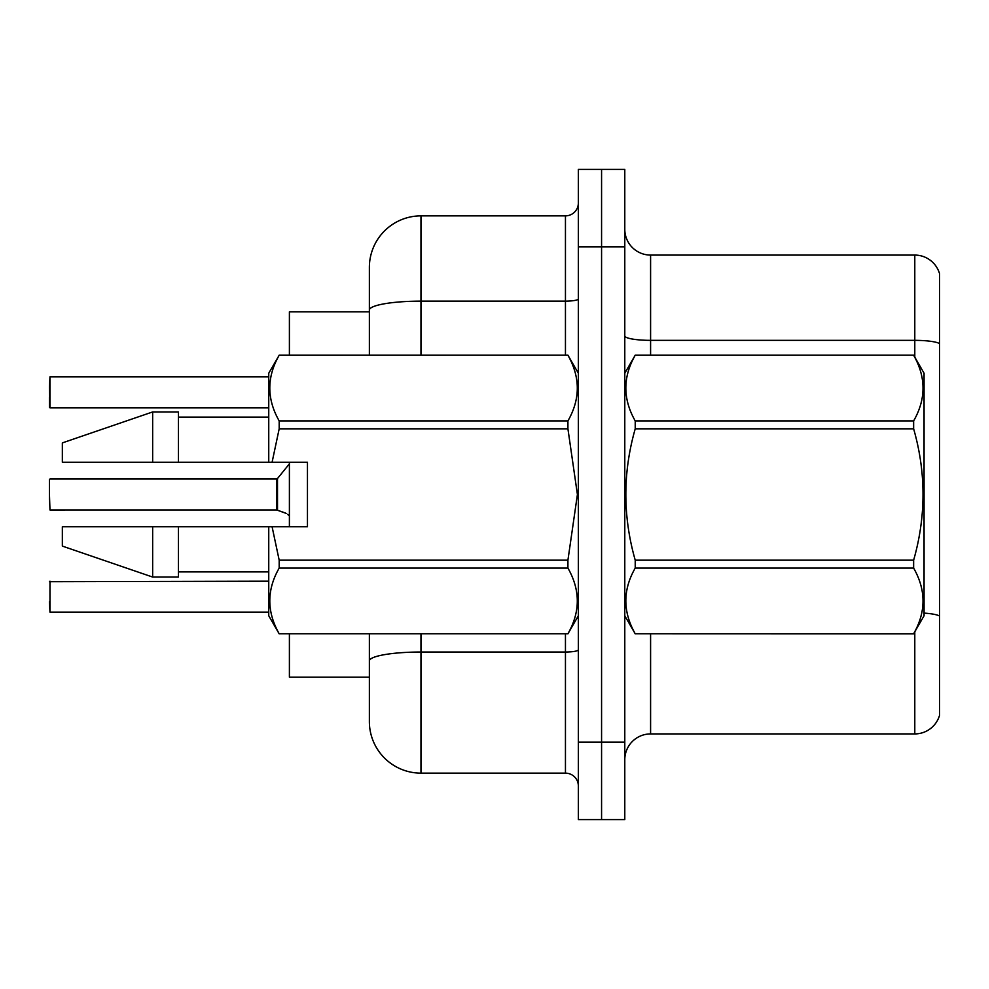 <?xml version="1.0" encoding="UTF-8"?>
<svg xmlns="http://www.w3.org/2000/svg" width="989" height="989" viewBox="0 0 989 989"><rect width="100%" height="100%" fill="white"/><g stroke="black" fill="none" stroke-linecap="round" stroke-linejoin="round"><path stroke-width="1.48" d="M369.367 311.832L289.394 311.832L289.394 355.175M289.394 526.754L289.394 462.246M420.968 633.825L420.968 773.138A51.601 51.601 0 0 1 369.367 721.537L369.367 677.168L289.394 677.168L289.394 633.825M624.788 759.725A25.801 25.801 0 0 1 650.589 733.925L914.788 733.925L914.788 631.847M601.572 742.183L601.572 819.584L624.788 819.584L624.788 742.183L601.572 742.183L601.572 819.584L578.355 819.584L578.355 742.183L601.572 742.183L601.572 246.817L601.572 742.183M578.355 742.183L578.355 169.416L601.572 169.416L601.572 246.817L601.572 169.416L624.788 169.416L624.788 742.183M939.55 273.656A25.801 25.801 0 0 0 914.788 255.075A25.801 25.801 0 0 1 939.55 273.656L939.55 715.344A25.801 25.801 0 0 1 914.788 733.925M939.55 343.579L939.55 343.579A25.801 4.475 180 0 0 914.788 340.352L914.788 255.075L650.589 255.075A25.801 25.801 0 0 1 624.788 229.275A25.801 25.801 0 0 0 650.589 255.075L650.589 355.175M939.55 343.937L939.55 616.023A25.801 4.475 180 0 0 924.072 613.106M369.367 693.165L369.367 633.825M420.968 773.138L565.448 773.138L565.448 633.825M369.367 355.175L369.367 267.463A51.601 51.601 0 0 1 420.968 215.862L565.448 215.862A12.894 12.894 0 0 0 578.355 202.955M369.367 721.537L369.367 669.936M369.367 267.463L369.367 295.835M578.355 786.045A12.894 12.894 0 0 0 565.448 773.138M268.748 612.129L49.969 612.129L49.969 581.186L49.969 612.129L49.45 601.819M285.24 512.945L276.697 509.965L286.414 513.476M49.45 387.181L49.969 376.871L268.748 376.871L49.969 376.871L49.969 407.814L49.45 387.181M624.788 373.236L635.222 355.175L913.638 355.175L924.072 373.236L924.072 615.764L913.638 633.751C926.137 611.944 926.137 590.062 913.638 568.082L635.222 568.082C622.724 589.877 622.724 611.771 635.222 633.751L913.638 633.825M913.638 355.175L635.222 355.249C622.724 377.056 622.724 398.938 635.222 420.918L635.222 428.83C622.724 472.495 622.724 516.283 635.222 560.17L635.222 568.082M635.222 420.918L913.638 420.918C926.137 399.123 926.137 377.229 913.638 355.249M913.638 420.918L913.638 428.83L635.222 428.83M635.222 560.17L913.638 560.17C926.137 516.283 926.137 472.495 913.638 428.83M913.638 560.17L913.638 568.082M624.788 615.764L635.222 633.825M635.222 633.751L913.638 633.751M272.086 462.246L307.455 462.246L307.455 526.754L272.086 526.754L279.182 560.17L567.921 560.17L577.415 494.5L567.921 428.83L279.182 428.83L272.086 462.246L268.748 462.246L268.748 373.236L279.182 355.249C266.684 377.056 266.684 398.938 279.182 420.918L279.182 428.83M567.921 560.17L567.921 568.082L279.182 568.082C266.684 589.877 266.684 611.771 279.182 633.751L567.921 633.751C580.419 611.944 580.419 590.062 567.921 568.082M272.086 526.754L268.748 526.754L268.748 615.764L279.182 633.825M279.182 560.17L279.182 568.082M152.652 526.754L62.344 526.754L62.344 546.101L152.652 577.057L178.453 577.057L178.453 526.754L152.652 526.754L152.652 577.057M62.344 526.754L96.477 526.754M268.748 526.754L178.453 526.754M279.182 633.751L567.921 633.751M279.182 355.175L567.921 355.175L279.182 355.249M279.182 420.918L567.921 420.918L567.921 428.83M567.921 420.918C580.419 399.123 580.419 377.229 567.921 355.249M152.652 462.246L152.652 411.943L62.344 442.899L62.344 462.246L268.748 462.246M152.652 411.943L178.453 411.943L178.453 462.246M276.512 509.953A1.286 1.286 180 0 1 276.697 509.965A1.286 1.286 -0 0 0 276.512 509.953L276.487 479.022L276.512 509.953L49.969 509.965L49.45 494.5M276.487 494.5L276.487 479.022L277.489 478.54L277.513 510.262M287.589 514.342L289.394 515.887M49.45 499.655L49.45 479.541M49.45 397.491L49.45 407.295M650.589 633.825L650.589 733.925M914.788 357.153L914.788 340.352L650.589 340.352A25.801 4.475 0 0 1 624.788 335.877M624.788 246.817L578.355 246.817M578.355 649.785A12.894 2.238 0 0 1 565.448 652.023L420.968 652.023A51.601 8.963 180 0 0 369.367 660.986M420.968 215.862L420.968 301.138L565.448 301.138L565.448 215.862M369.367 310.101A51.601 8.963 180 0 1 420.968 301.138L420.968 355.175M565.448 355.175L565.448 301.138A12.894 2.238 0 0 0 578.355 298.901M578.355 615.764L567.921 633.825M178.453 571.902L268.748 571.902M578.355 373.236L567.921 355.175M178.453 417.098L268.748 417.098M268.748 581.186L49.45 581.705M49.969 479.022L276.487 479.022M277.489 478.54L289.394 463.841M49.969 407.814L268.748 407.814"/></g></svg>
